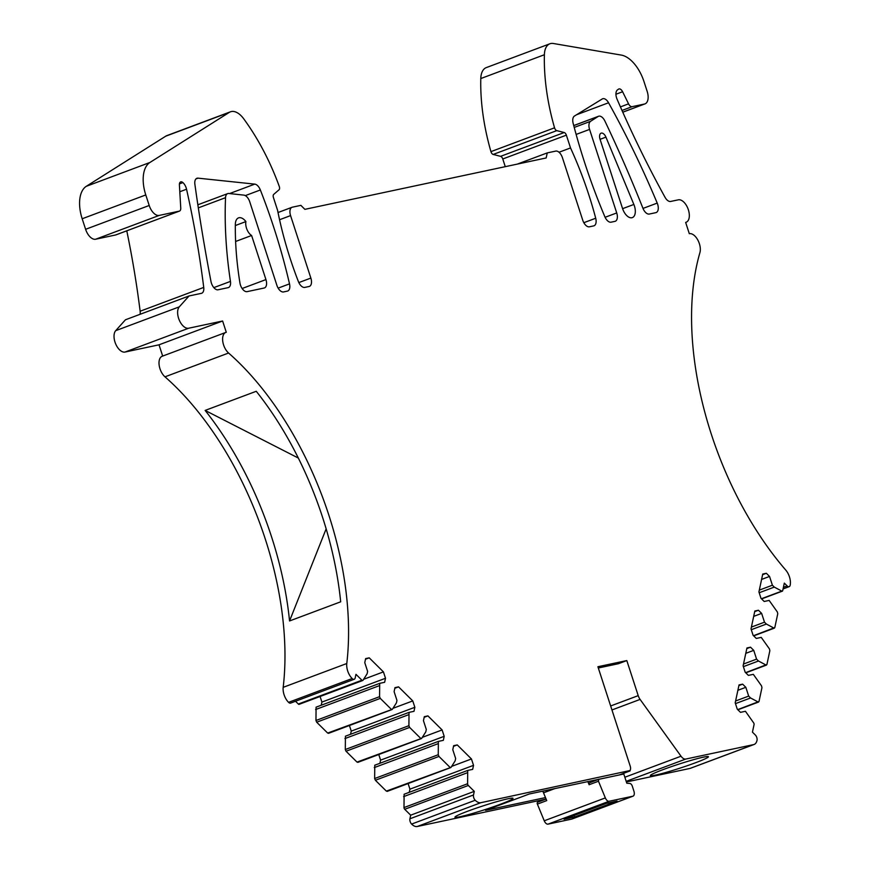 <?xml version="1.0" encoding="UTF-8"?>
<svg xmlns="http://www.w3.org/2000/svg" width="870" height="870" viewBox="0 0 870 870"><rect width="100%" height="100%" fill="white"/><g stroke="black" fill="none" stroke-linecap="round" stroke-linejoin="round"><path stroke-width="1.3" d="M753.583 744.611A11.897 6.46 69.5 0 0 754.094 744.47L690.486 768.275A11.897 6.46 -110.5 0 1 689.986 768.428L753.583 744.611L685.68 759.075A7.928 4.306 69.5 0 1 681.014 756.204L640.092 699.415A7.928 4.306 69.5 0 1 638.21 695.641L626.813 660.569L597.907 666.725L630.184 766.057A4.763 2.588 69.5 0 1 629.978 770.548L480.871 802.684L417.263 826.5A11.897 6.46 -110.5 0 1 411.608 824.075A3.969 2.153 -110.5 0 1 409.911 818.779L410.673 815.179L404.713 809.285A1.588 0.859 -110.5 0 1 403.995 807.567L467.592 783.75L467.712 770.428L472.671 769.374L473.53 765.35L409.933 789.166L409.259 792.32M754.094 744.47A11.897 6.46 69.5 0 0 757.041 740.25A3.969 2.153 69.5 0 0 755.301 734.965L752.441 732.138L754.051 724.623A1.588 0.859 69.5 0 0 753.637 722.839L745.438 711.29L740.479 712.345L737.281 709.191L735.204 702.808L739.032 684.918L742.632 684.157L745.829 687.311L748.678 696.098L750.582 697.968L758.096 701.981L758.999 701.492L737.706 709.615M745.786 653.337L753.735 650.358L750.538 647.193L746.938 647.965L743.111 665.844L745.188 672.227L748.385 675.392L753.333 674.337L761.544 685.886L761.957 687.67L758.999 701.492M753.735 650.358L756.585 659.134L758.477 661.004L766.002 665.017L766.905 664.539L745.612 672.651M753.692 616.373L761.641 613.393L758.444 610.24L754.834 611.001L751.017 628.89L753.094 635.274L756.28 638.439L761.239 637.384L769.45 648.922L769.852 650.706L766.905 664.539M761.641 613.393L764.491 622.18L766.383 624.051L773.908 628.064L774.8 627.574L753.518 635.698M761.598 579.42L769.537 576.44L766.35 573.276L762.74 574.048L758.923 591.926L760.989 598.321L764.186 601.475L769.145 600.42L777.345 611.969L777.758 613.752L774.8 627.574M769.537 576.44L772.397 585.216L774.289 587.098L781.815 591.111A1.588 0.859 69.5 0 0 782.315 591.165A1.588 0.859 69.5 0 0 782.706 590.621L784.316 583.107L787.154 585.923A3.969 2.153 69.5 0 0 789.177 586.652A3.969 2.153 69.5 0 0 790.167 585.249A11.897 6.46 69.5 0 0 785.73 570.046A238.728 129.717 69.5 0 1 699.915 252.648A11.897 6.46 69.5 0 0 697.686 239.783A11.897 6.46 69.5 0 0 689.312 233.693L685.647 222.405A11.897 6.46 69.5 0 0 686.158 222.252A11.897 6.46 69.5 0 0 688.203 209.3A11.897 6.46 69.5 0 0 678.317 199.828L670.661 201.448A7.928 4.306 69.5 0 1 665.05 197.316A634.491 344.77 69.5 0 1 617.058 99.169A7.928 4.306 69.5 0 1 617.515 89.86L618.526 89.153A4.763 2.588 69.5 0 1 618.853 88.979A4.763 2.588 69.5 0 1 622.605 91.741L628.553 103.845A4.763 2.588 69.5 0 0 632.109 106.673L644.463 104.041A11.897 6.46 69.5 0 0 644.975 103.889A11.897 6.46 69.5 0 0 647.171 91.394L643.996 81.617A31.722 17.237 69.5 0 0 621.267 55.082L553.396 43.5A20.619 11.201 69.5 0 0 549.894 43.783A20.619 11.201 69.5 0 0 544.392 54.734A158.623 86.195 69.5 0 0 554.549 127.814A3.175 1.729 69.5 0 0 556.767 130.63L564.206 132.523L500.598 156.339A3.175 1.729 -110.5 0 1 502.773 158.971L505.274 166.67M116.08 234.813A4.763 2.588 -110.5 0 1 115.895 234.9A4.763 2.588 -110.5 0 1 115.688 234.954L95.646 239.228A11.897 6.46 -110.5 0 1 85.608 229.299L149.205 205.483L145.779 194.945A31.722 17.237 69.5 0 1 149.912 162.483L229.321 112.371A20.619 11.201 69.5 0 1 230.452 111.806A20.619 11.201 69.5 0 1 243.687 118.766A158.623 86.195 69.5 0 1 279.27 186.43A3.175 1.729 69.5 0 1 279.042 189.78L273.724 194.38A3.175 1.729 69.5 0 0 273.43 197.533L277.584 210.322A237.934 129.293 69.5 0 0 298.388 281.554A7.928 4.306 69.5 0 0 304.815 287.404L309.057 286.502A7.928 4.306 69.5 0 0 309.394 286.404A7.928 4.306 69.5 0 0 310.862 278.074L290.569 215.608A7.928 4.306 69.5 0 1 292.037 207.277A7.928 4.306 69.5 0 1 292.374 207.18L300.868 205.363L304.881 209.344L546.164 157.959L547.252 152.902L555.745 151.097A7.928 4.306 69.5 0 1 562.433 157.72L582.737 220.175A7.928 4.306 69.5 0 0 589.425 226.798L593.677 225.895A7.928 4.306 69.5 0 0 594.014 225.798A7.928 4.306 69.5 0 0 595.711 218.239A237.934 129.293 69.5 0 0 570.524 147.943L566.37 135.154A3.175 1.729 69.5 0 0 564.206 132.523M149.205 205.483A11.897 6.46 69.5 0 0 159.243 215.412L179.296 211.138A4.763 2.588 69.5 0 0 179.492 211.084A4.763 2.588 69.5 0 0 180.753 208.039L179.405 184.929A4.763 2.588 69.5 0 1 180.666 181.884A4.763 2.588 69.5 0 1 182.907 182.591L179.437 183.885M283.185 687.333L346.782 663.516A11.897 6.46 69.5 0 0 352.165 678.524A3.969 2.153 69.5 0 0 354.221 679.274L290.613 703.09A3.969 2.153 -110.5 0 1 288.568 702.34A11.897 6.46 -110.5 0 1 283.185 687.333A238.728 129.717 -110.5 0 0 164.985 376.83A11.897 6.46 -110.5 0 1 159.156 365.193A11.897 6.46 -110.5 0 1 162.179 356.254L225.787 332.438A11.897 6.46 69.5 0 1 226.287 332.286L222.622 320.997L188.638 328.229A11.897 6.46 69.5 0 1 179.35 320.29A11.897 6.46 69.5 0 1 179.296 306.849L189.051 295.963L201.372 293.342A7.928 4.306 69.5 0 0 201.709 293.244A7.928 4.306 69.5 0 0 203.732 287.415A634.491 344.77 69.5 0 0 186.55 189.225A7.928 4.306 69.5 0 0 182.907 182.591M225.787 332.438A11.897 6.46 69.5 0 0 222.763 341.377A11.897 6.46 69.5 0 0 228.582 353.024A238.728 129.717 69.5 0 1 346.782 663.516M354.221 679.274A3.969 2.153 69.5 0 0 355.188 677.904L355.96 674.326L361.92 680.22A1.588 0.859 69.5 0 0 362.736 680.514A1.588 0.859 69.5 0 0 362.997 680.286L367.107 673.793L367.618 671.412L364.769 662.635L365.628 658.612L369.228 657.84L383.431 671.89L385.508 678.274L384.638 682.297L379.69 683.352L379.559 696.674L380.288 698.393L391.261 709.246L392.337 709.311L396.448 702.829L396.959 700.437L394.11 691.661L394.969 687.637L398.569 686.865L412.771 700.915L414.849 707.299L413.989 711.323L409.03 712.378L408.9 725.7L409.629 727.418L420.601 738.271L421.678 738.336L425.789 731.855L426.3 729.462L423.451 720.686L424.31 716.662L427.92 715.89L442.112 729.941L444.189 736.324L443.33 740.348L438.371 741.403L438.252 754.725L438.969 756.443L449.953 767.296L451.03 767.373L455.14 760.88L455.652 758.488L452.791 749.712L453.651 745.688L457.261 744.927L471.453 758.966L473.53 765.35M379.69 683.352L316.082 707.169L315.962 720.49L316.68 722.209L327.664 733.062L392.337 709.311M409.03 712.378L345.433 736.194L345.303 749.516L346.032 751.234L357.004 762.087L421.678 738.336M438.371 741.403L374.774 765.219L374.644 778.541L375.372 780.26L386.345 791.113L451.03 767.373M467.592 783.75A1.588 0.859 69.5 0 0 468.31 785.469L474.28 791.363L410.673 815.179M409.911 818.779L473.508 794.962L474.28 791.363M473.508 794.962A3.969 2.153 69.5 0 0 475.216 800.259A11.897 6.46 69.5 0 0 480.871 802.684M633.86 204.45L605.933 137.134A5.775 3.132 69.5 0 0 601.116 133.164A5.775 3.132 69.5 0 0 600.039 139.233L622.539 208.485A11.082 6.025 69.5 0 0 623.105 209.996A11.082 6.025 69.5 0 0 632.37 217.598A11.082 6.025 69.5 0 0 633.86 204.45L622.605 208.659M589.577 129.412A7.928 4.306 69.5 0 1 590.589 121.3L598.114 116.482A7.928 4.306 69.5 0 1 598.56 116.254A7.928 4.306 69.5 0 1 604.889 121.028A793.114 430.954 69.5 0 1 642.952 208.3A7.928 4.306 69.5 0 0 649.324 214.042L655.839 212.661A7.928 4.306 69.5 0 0 656.176 212.552A7.928 4.306 69.5 0 0 657.22 203.091A568.491 308.904 69.5 0 0 608.554 102.769A7.928 4.306 69.5 0 0 602.627 98.778A7.928 4.306 69.5 0 0 602.214 98.984L574.45 116.047A7.928 4.306 69.5 0 0 573.156 123.355A373.208 202.797 69.5 0 0 604.846 216.728A7.928 4.306 69.5 0 0 611.11 222.176L614.916 221.371A7.928 4.306 69.5 0 0 615.253 221.274A7.928 4.306 69.5 0 0 616.721 212.943L589.577 129.412L576.136 134.437M230.452 281.401A317.245 172.38 69.5 0 1 225.537 197.675A7.928 4.306 69.5 0 1 227.646 193.629A7.928 4.306 69.5 0 1 228.81 193.488L243.872 195.119A7.928 4.306 69.5 0 1 249.733 201.775L276.877 285.306A7.928 4.306 69.5 0 0 283.576 291.928L287.383 291.113A7.928 4.306 69.5 0 0 287.72 291.015A7.928 4.306 69.5 0 0 289.514 283.87A373.208 202.797 69.5 0 0 260.358 189.975A7.928 4.306 69.5 0 0 254.769 184.125L198.045 178.154A7.928 4.306 69.5 0 0 196.881 178.285A7.928 4.306 69.5 0 0 194.88 184.288A1199.36 651.706 69.5 0 0 210.975 281.467A7.928 4.306 69.5 0 0 218.098 289.775L228.136 287.644A7.928 4.306 69.5 0 0 228.462 287.546A7.928 4.306 69.5 0 0 230.452 281.401L213.835 287.622M265.937 279.585L251.604 235.487A9.516 5.176 69.5 0 1 245.916 221.578A11.897 6.46 69.5 0 0 238.521 217.881A11.897 6.46 69.5 0 0 235.346 224.384A237.934 129.293 69.5 0 0 239.946 282.967A7.928 4.306 69.5 0 0 247.145 291.635L264.132 288.024A7.928 4.306 69.5 0 0 264.469 287.916A7.928 4.306 69.5 0 0 265.937 279.585L242.132 288.503M451.65 766.383L471.453 758.966M408.106 783.555L409.933 789.166M545.968 799.095L417.263 826.5M403.995 807.567L404.115 794.245L467.712 770.428M386.345 791.113L387.422 791.178L386.345 791.113M378.765 754.529L380.592 760.141L379.918 763.294M357.004 762.087L358.081 762.153L357.004 762.087M349.425 725.504L351.252 731.115L350.577 734.269M327.664 733.062L328.74 733.127L327.664 733.062M320.084 696.489L321.9 702.09L321.226 705.244M299.4 704.102A1.588 0.859 -110.5 0 1 299.128 704.33A1.588 0.859 -110.5 0 1 298.323 704.037L361.92 680.22M295.506 701.253L298.323 704.037M162.679 356.069L159.014 344.814L125.041 352.046A11.897 6.46 -110.5 0 1 115.753 344.107A11.897 6.46 -110.5 0 1 115.699 330.665L125.454 319.779L189.051 295.963M126.781 230.822A634.491 344.77 -110.5 0 1 140.135 311.232A7.928 4.306 -110.5 0 1 140.059 314.309M145.779 194.945L82.182 218.761L85.608 229.299M82.182 218.761A31.722 17.237 -110.5 0 1 86.304 186.3L165.724 136.188A20.619 11.201 -110.5 0 1 166.855 135.622L230.452 111.806M556.767 130.63L493.17 154.447L500.598 156.339M493.17 154.447A3.175 1.729 -110.5 0 1 490.941 151.63A158.623 86.195 -110.5 0 1 480.795 78.55A20.619 11.201 -110.5 0 1 486.297 67.599L549.894 43.783M626.389 781.967L689.986 768.428M630.097 770.907L619.266 774.963M486.83 809.013A30.537 2.077 -18 0 1 454.945 817.202A30.537 2.077 -18 0 1 481.143 806.512A30.537 2.077 -18 0 1 513.017 798.323A30.537 2.077 -18 0 1 486.83 809.013M618.407 775.148L529.221 794.005L485.569 810.34L545.479 797.583M598.321 667.997L618.396 663.723L626.813 660.569M685.68 759.075L626.193 781.347M705.255 758.781A30.537 2.077 -18 0 1 672.901 770.374A30.537 2.077 -18 0 1 650.347 775.583A30.537 2.077 -18 0 1 653.533 773.517A30.537 2.077 -18 0 1 685.875 761.924A30.537 2.077 -18 0 1 708.43 756.715A30.537 2.077 -18 0 1 705.255 758.781M738.891 685.549L742.632 684.157M737.88 690.291L745.829 687.311M735.596 700.992L748.678 696.098M735.476 703.623L750.582 697.968M746.797 648.596L750.538 647.193M743.502 664.038L756.585 659.134M743.371 666.659L758.477 661.004M754.703 611.643L758.444 610.24M751.397 627.085L764.491 622.18M751.278 629.706L766.383 624.051M762.609 574.678L766.35 573.276M759.303 590.121L772.397 585.216M774.289 587.098L759.184 592.753M570.524 147.943L559.029 152.25M517.356 164.093L547.252 152.902M222.622 320.997L159.014 344.814M326.152 528.851L289.547 620.962L340.681 601.812A238.728 129.717 69.5 0 0 256.258 391.282L205.124 410.422L298.334 458.055M289.547 620.962A238.728 129.717 69.5 0 0 205.124 410.422M288.568 702.34L352.165 678.524M365.487 659.242L369.228 657.84M363.616 679.307L383.431 671.89M321.9 702.09L385.508 678.274M315.582 709.55L379.179 685.734M394.828 688.268L398.569 686.865M392.957 708.332L412.771 700.915M351.252 731.115L414.849 707.299M344.922 738.576L408.519 714.759M424.179 717.293L427.92 715.89M422.309 737.358L442.112 729.941M380.592 760.141L444.189 736.324M374.263 767.601L437.86 743.785M453.52 746.319L457.261 744.927M467.201 772.81L403.604 796.626M245.916 221.578L235.335 225.537M251.604 235.487L235.618 241.468M587.805 781.521L589.12 784.729L598.473 781.227L605.335 797.91A4.763 2.588 69.5 0 0 609.13 801.259L632.838 796.213L571.731 819.094L548.024 824.14A4.763 2.588 69.5 0 1 544.239 820.791L537.377 804.108L546.73 800.607L543.532 792.831A12.691 6.895 69.5 0 0 542.739 791.124M589.12 784.729L589.338 782.848L598.647 779.215M574.7 816.952L564.075 819.214L606.477 803.336L617.102 801.074L574.7 816.952L574.2 815.418M537.377 804.108A1.588 0.859 -110.5 0 1 537.595 802.227A1.588 0.859 -110.5 0 1 537.66 802.216L546.088 799.051L537.595 802.227M598.473 781.227L598.767 779.335L623.801 773.995L626.791 783.207L629.923 783.489A3.175 1.729 69.5 0 1 632.294 786.154L633.915 791.156A4.763 2.588 69.5 0 1 633.034 796.159L571.927 819.04M638.21 695.641L610.664 705.961M640.092 699.415L611.958 709.953M681.014 756.204L624.856 777.236M781.815 591.111L761.424 598.745M787.154 585.923L783.413 587.315M622.605 91.741L615.938 94.243M620.419 106.901L628.553 103.845M621.996 110.457L632.109 106.673M622.757 112.176L644.463 104.041M544.392 54.734L480.795 78.55M554.549 127.814L490.941 151.63M566.37 135.154L502.773 158.971M595.711 218.239L583.824 222.687M290.569 215.608L279.564 219.729M310.862 278.074L298.834 282.576M229.321 112.371L165.724 136.188M149.912 162.483L86.304 186.3M95.646 239.228L159.243 215.412M115.688 234.954L179.296 211.138M186.55 189.225L179.807 191.748M140.135 311.232L203.732 287.415M179.296 306.849L115.699 330.665M188.638 328.229L125.041 352.046M164.985 376.83L228.582 353.024M315.962 720.49L379.559 696.674M316.68 722.209L380.288 698.393M345.303 749.516L408.9 725.7M346.032 751.234L409.629 727.418M374.644 778.541L438.252 754.725M375.372 780.26L438.969 756.443M404.713 809.285L468.31 785.469M411.608 824.075L475.216 800.259M605.944 137.123L600.072 139.32M608.554 102.769L576.56 114.753M657.22 203.091L642.995 208.419M598.114 116.482L573.743 125.606M590.589 121.3L574.233 127.433M616.721 212.943L605.096 217.293M198.045 178.154L195.924 178.937M254.769 184.125L229.549 193.575M260.358 189.975L245.318 195.609M289.514 283.87L278.139 288.122M225.537 197.675L198.316 207.876M543.532 792.831L555.158 788.481M544.239 820.791L605.335 797.91M548.024 824.14L609.13 801.259M598.636 779.379L589.414 782.837M737.89 709.789L758.596 702.036M745.797 672.836L766.503 665.071M753.692 635.872L774.409 628.118M761.609 598.919L782.315 591.165M789.177 586.652L783.065 588.946M622.768 112.208L644.975 103.889M292.037 207.277L278.03 212.519M115.895 234.9L179.492 211.084M299.128 704.33L362.736 680.514M328.479 733.345L392.087 709.529M357.831 762.37L421.428 738.554M387.172 791.395L450.769 767.579M598.56 116.254L573.732 125.552M227.646 193.629L197.849 204.787"/></g></svg>
